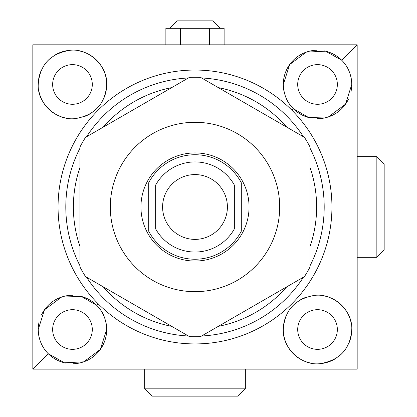 <?xml version="1.0" encoding="UTF-8"?>
<svg xmlns="http://www.w3.org/2000/svg" width="417" height="417" viewBox="0 0 417 417"><rect width="100%" height="100%" fill="white"/><g stroke="black" fill="none" stroke-linecap="round" stroke-linejoin="round"><path stroke-width="0.63" d="M234.354 185.059A45.046 45.046 0 0 0 155.645 185.059A45.046 45.046 0 0 1 234.354 185.059L234.354 206.983L227.406 206.983A32.406 32.406 0 0 0 195 174.577A32.406 32.406 0 0 0 162.594 206.983L155.645 206.983L155.645 185.059L155.645 206.983L162.594 206.983A32.406 32.406 0 0 0 195 239.389A32.406 32.406 0 0 0 227.406 206.983A32.406 32.406 0 0 0 195 174.577A32.406 32.406 0 0 0 162.594 206.983A32.406 32.406 0 0 0 195 239.389A32.406 32.406 0 0 0 227.406 206.983L234.354 206.983L234.354 228.907A45.046 45.046 0 0 1 155.645 228.907A45.046 45.046 0 0 0 234.354 228.907L234.354 185.059A45.046 45.046 0 0 0 155.645 185.059L155.645 228.907A45.046 45.046 0 0 0 234.354 228.907L234.354 185.059M310.029 146.993A129.734 129.734 0 0 0 304.467 137.36L200.561 77.369A129.734 129.734 0 0 0 189.438 77.369L85.532 137.36A129.734 129.734 0 0 0 79.97 146.993L79.97 266.974A129.734 129.734 0 0 0 85.532 276.607L189.438 336.597A129.734 129.734 0 0 0 200.561 336.597L304.467 276.607A129.734 129.734 0 0 0 310.029 266.974L310.029 146.993L310.029 266.974A129.734 129.734 0 0 1 304.467 276.607L200.561 336.597A129.734 129.734 0 0 1 189.438 336.597L85.532 276.607A129.734 129.734 0 0 1 79.97 266.974L79.97 206.983L110.312 206.983A84.687 84.687 0 0 0 195 291.671A84.687 84.687 0 0 0 279.687 206.983A84.687 84.687 0 0 0 195 122.296A84.687 84.687 0 0 0 110.312 206.983A84.687 84.687 0 0 0 195 291.671A84.687 84.687 0 0 0 279.687 206.983L310.029 206.983L279.687 206.983A84.687 84.687 0 0 0 195 122.296A84.687 84.687 0 0 0 110.312 206.983L79.97 206.983L79.97 146.993A129.734 129.734 0 0 1 85.532 137.36L189.438 77.369A129.734 129.734 0 0 1 200.561 77.369L304.467 137.36A129.734 129.734 0 0 1 310.029 146.993L310.029 266.974A129.734 129.734 0 0 1 304.467 276.607L200.561 336.597A129.734 129.734 0 0 1 189.438 336.597L85.532 276.607A129.734 129.734 0 0 1 79.97 266.974L79.97 146.993A129.734 129.734 0 0 1 85.532 137.36L189.438 77.369A129.734 129.734 0 0 1 200.561 77.369L304.467 137.36A129.734 129.734 0 0 1 310.029 146.993M310.029 246.489A121.628 121.628 0 0 0 316.628 206.983A121.628 121.628 0 0 1 310.029 246.489A121.628 121.628 0 0 0 316.628 206.983A121.628 121.628 0 0 1 310.029 246.489A121.628 121.628 0 0 0 310.029 167.478A121.628 121.628 0 0 1 316.628 206.983A121.628 121.628 0 0 0 310.029 167.478A121.628 121.628 0 0 1 316.628 206.983L324.197 206.983A129.192 129.192 0 0 0 310.029 148.171A129.192 129.192 0 0 1 310.029 265.796A129.192 129.192 0 0 0 310.029 148.171M286.729 127.117A121.628 121.628 0 0 0 218.305 87.612A121.628 121.628 0 0 1 286.729 127.117A121.628 121.628 0 0 0 218.305 87.612M171.7 87.612A121.628 121.628 0 0 0 103.27 127.117A121.628 121.628 0 0 1 171.7 87.612A121.628 121.628 0 0 0 103.27 127.117M79.97 167.478A121.628 121.628 0 0 0 79.97 246.489A121.628 121.628 0 0 1 79.97 167.478A121.628 121.628 0 0 0 73.376 206.983A121.628 121.628 0 0 1 79.97 167.478A121.628 121.628 0 0 0 79.97 246.489A121.628 121.628 0 0 1 73.376 206.983L65.808 206.983A129.192 129.192 0 0 1 79.97 148.171A129.192 129.192 0 0 0 65.808 206.983L73.376 206.983A121.628 121.628 0 0 0 79.97 246.489A121.628 121.628 0 0 1 73.376 206.983L65.808 206.983A129.192 129.192 0 0 0 79.97 265.796A129.192 129.192 0 0 1 65.808 206.983M103.27 286.849A121.628 121.628 0 0 0 171.7 326.355A121.628 121.628 0 0 1 103.27 286.849A121.628 121.628 0 0 0 171.7 326.355M218.305 326.355A121.628 121.628 0 0 0 286.729 286.849A121.628 121.628 0 0 1 218.305 326.355A121.628 121.628 0 0 0 286.729 286.849M86.554 136.771A129.192 129.192 0 0 1 188.416 77.958A129.192 129.192 0 0 0 86.554 136.771A129.192 129.192 0 0 1 188.416 77.958M201.583 77.958A129.192 129.192 0 0 1 303.451 136.771A129.192 129.192 0 0 0 201.583 77.958A129.192 129.192 0 0 1 303.451 136.771M303.451 277.196A129.192 129.192 0 0 1 201.583 336.008A129.192 129.192 0 0 0 303.451 277.196A129.192 129.192 0 0 1 201.583 336.008M188.416 336.008A129.192 129.192 0 0 1 86.554 277.196A129.192 129.192 0 0 0 188.416 336.008A129.192 129.192 0 0 1 86.554 277.196M241.307 231.19L241.307 182.776A52.255 52.255 0 0 0 148.692 182.776L148.692 231.19A52.255 52.255 0 0 0 241.307 231.19L241.307 182.776A52.255 52.255 0 0 0 148.692 182.776L148.692 231.19A52.255 52.255 0 0 0 241.307 231.19L241.307 182.776A52.255 52.255 0 0 0 148.692 182.776L148.692 231.19A52.255 52.255 0 0 0 241.307 231.19M249.058 206.983A54.054 54.054 0 0 0 195 152.924A54.054 54.054 0 0 0 140.946 206.983A54.054 54.054 0 0 0 195 261.037A54.054 54.054 0 0 0 249.058 206.983A54.054 54.054 0 0 0 195 152.924A54.054 54.054 0 0 0 140.946 206.983A54.054 54.054 0 0 0 195 261.037A54.054 54.054 0 0 0 249.058 206.983A54.054 54.054 0 0 0 167.973 160.17A54.054 54.054 0 0 0 167.973 253.797A54.054 54.054 0 0 0 249.058 206.983M73.116 363.739A34.236 34.236 0 0 0 106.71 329.508C106.267 319.37 102.921 311.301 96.681 305.301L81.367 296.451L61.58 297.055L44.473 309.81L38.239 329.508C38.484 339.172 41.825 347.241 48.268 353.72L32.834 369.149L32.834 44.817L357.171 44.817L341.737 60.246L325.583 51.182L306.26 52.13L289.7 64.515L283.294 84.458C283.737 94.596 287.078 102.665 293.318 108.665L308.632 117.516L328.424 116.911L345.526 104.156L351.76 84.458C351.515 74.794 348.174 66.725 341.737 60.246L325.583 51.182L306.26 52.13L289.7 64.515L283.294 84.458A34.236 34.236 0 0 0 284.05 91.62A34.236 34.236 0 0 1 316.889 50.228A34.236 34.236 0 0 0 283.294 84.458C283.737 94.596 287.078 102.665 293.318 108.665L291.832 110.151A136.943 136.943 0 0 0 98.167 110.151A136.943 136.943 0 0 0 98.167 303.816A136.943 136.943 0 0 0 291.832 303.816A136.943 136.943 0 0 0 291.832 110.151A136.943 136.943 0 0 0 98.167 110.151A136.943 136.943 0 0 0 98.167 303.816L96.681 305.301L81.367 296.451L61.58 297.055L44.473 309.81L38.239 329.508A34.236 34.236 0 0 0 38.984 336.628M326.647 369.149L63.332 369.149L326.647 369.149M357.171 75.336L357.171 338.651L357.171 75.336M63.353 44.817L326.667 44.817L63.353 44.817M32.834 338.63L32.834 75.315L32.834 338.63M40.929 342.816A34.236 34.236 0 0 0 66.11 363.15M106.71 329.508A34.236 34.236 0 0 0 105.949 322.346A34.236 34.236 0 0 1 106.71 329.508C106.267 319.37 102.921 311.301 96.681 305.301L98.167 303.816A136.943 136.943 0 0 0 291.832 303.816A136.943 136.943 0 0 0 291.832 110.151L293.318 108.665L308.632 117.516L328.424 116.911L345.526 104.156L351.76 84.458A34.236 34.236 0 0 0 351.015 77.338A34.236 34.236 0 0 1 351.76 84.458C351.515 74.794 348.174 66.725 341.737 60.246L357.171 44.817L357.171 369.149L32.834 369.149L48.268 353.72L64.416 362.785L83.744 361.836L100.299 349.451L106.71 329.508C106.267 319.37 102.921 311.301 96.681 305.301L81.367 296.451L61.58 297.055L44.473 309.81L38.239 329.508C38.484 339.172 41.825 347.241 48.268 353.72L64.416 362.785L83.744 361.836L100.299 349.451L106.71 329.508L100.299 349.451L83.744 361.836L64.416 362.785L48.268 353.72L32.834 369.149M103.859 315.841A34.236 34.236 0 0 0 79.694 296.044A34.236 34.236 0 0 1 103.859 315.841M72.647 295.272A34.236 34.236 0 0 0 41.528 314.871A34.236 34.236 0 0 1 72.647 295.272M39.047 322.106A34.236 34.236 0 0 0 38.312 327.267A34.236 34.236 0 0 1 39.047 322.106M72.475 349.331A19.823 19.823 0 0 1 52.651 329.508A19.823 19.823 0 0 1 72.475 309.69A19.823 19.823 0 0 1 92.293 329.508A19.823 19.823 0 0 1 72.475 349.331A19.823 19.823 0 0 0 92.293 329.508A19.823 19.823 0 0 0 72.475 309.69A19.823 19.823 0 0 0 52.651 329.508A19.823 19.823 0 0 0 72.475 349.331M39.13 92.23A34.236 34.236 0 0 0 67.747 118.365M74.408 118.636A34.236 34.236 0 0 0 75.831 118.527M83.369 116.911A34.236 34.236 0 0 0 89.942 113.898M95.587 109.713A34.236 34.236 0 0 0 100.143 104.62M103.624 98.657A34.236 34.236 0 0 0 77.656 50.613A34.236 34.236 0 0 1 105.876 91.959M69.863 50.321A34.236 34.236 0 0 0 55.69 54.617A34.236 34.236 0 0 1 69.863 50.321M49.774 58.828A34.236 34.236 0 0 0 44.942 64.109A34.236 34.236 0 0 1 49.774 58.828M41.309 70.285A34.236 34.236 0 0 0 38.239 84.458C37.092 102.879 56.368 121.311 75.831 118.527C95.128 114.967 105.423 103.609 106.71 84.458C107.685 65.511 88.185 47.851 69.863 50.321C50.238 53.637 39.698 65.01 38.239 84.458C37.092 102.879 56.368 121.311 75.831 118.527C95.128 114.967 105.423 103.609 106.71 84.458C107.685 65.511 88.185 47.851 69.863 50.321C50.238 53.637 39.698 65.01 38.239 84.458C37.092 102.879 56.368 121.311 75.831 118.527C95.128 114.967 105.423 103.609 106.71 84.458C107.685 65.511 88.185 47.851 69.863 50.321C50.238 53.637 39.698 65.01 38.239 84.458A34.236 34.236 0 0 1 41.309 70.285M72.475 104.276A19.823 19.823 0 0 1 52.651 84.458A19.823 19.823 0 0 1 72.475 64.635A19.823 19.823 0 0 1 92.293 84.458A19.823 19.823 0 0 1 72.475 104.276A19.823 19.823 0 0 0 92.293 84.458A19.823 19.823 0 0 0 72.475 64.635A19.823 19.823 0 0 0 52.651 84.458A19.823 19.823 0 0 0 72.475 104.276M286.14 98.125A34.236 34.236 0 0 0 310.305 117.922A34.236 34.236 0 0 1 286.14 98.125M317.358 118.689A34.236 34.236 0 0 0 348.476 99.095A34.236 34.236 0 0 1 317.358 118.689M350.952 91.86A34.236 34.236 0 0 0 351.687 86.7A34.236 34.236 0 0 1 350.952 91.86M349.071 71.151A34.236 34.236 0 0 0 323.889 50.817A34.236 34.236 0 0 1 349.071 71.151M317.53 104.276A19.823 19.823 0 0 1 297.707 84.458A19.823 19.823 0 0 1 317.53 64.635A19.823 19.823 0 0 1 337.348 84.458A19.823 19.823 0 0 1 317.53 104.276A19.823 19.823 0 0 0 337.348 84.458A19.823 19.823 0 0 0 317.53 64.635A19.823 19.823 0 0 0 297.707 84.458A19.823 19.823 0 0 0 317.53 104.276M348.69 343.681A34.236 34.236 0 0 0 351.76 329.508C352.907 311.082 333.631 292.656 314.168 295.439C294.871 298.999 284.576 310.357 283.294 329.508A34.236 34.236 0 0 1 286.375 315.309A34.236 34.236 0 0 0 312.349 363.353M320.136 363.645A34.236 34.236 0 0 0 334.314 359.35M340.225 355.138A34.236 34.236 0 0 0 345.062 349.858M350.869 321.736A34.236 34.236 0 0 0 322.252 295.601A34.236 34.236 0 0 1 350.869 321.736M315.596 295.33A34.236 34.236 0 0 0 314.168 295.439A34.236 34.236 0 0 1 315.596 295.33M306.631 297.055A34.236 34.236 0 0 0 300.063 300.068A34.236 34.236 0 0 1 306.631 297.055M294.412 304.254A34.236 34.236 0 0 0 289.857 309.346A34.236 34.236 0 0 1 294.412 304.254M317.53 349.331A19.823 19.823 0 0 1 297.707 329.508A19.823 19.823 0 0 1 317.53 309.69A19.823 19.823 0 0 1 337.348 329.508A19.823 19.823 0 0 1 317.53 349.331A19.823 19.823 0 0 0 337.348 329.508A19.823 19.823 0 0 0 317.53 309.69A19.823 19.823 0 0 0 297.707 329.508A19.823 19.823 0 0 0 317.53 349.331M283.294 329.508C282.319 348.45 301.814 366.116 320.136 363.645C339.761 360.33 350.306 348.951 351.76 329.508C352.907 311.082 333.631 292.656 314.168 295.439C294.871 298.999 284.576 310.357 283.294 329.508C282.319 348.45 301.814 366.116 320.136 363.645C339.761 360.33 350.306 348.951 351.76 329.508C352.907 311.082 333.631 292.656 314.168 295.439C294.871 298.999 284.576 310.357 283.294 329.508C282.319 348.45 301.814 366.116 320.136 363.645C339.761 360.33 350.306 348.951 351.76 329.508M384.166 224.487L384.166 163.954L376.853 156.641L376.853 206.983L357.171 206.983L376.853 206.983L376.853 156.641L357.171 156.641M357.171 206.983L384.166 206.983L376.853 206.983L376.853 257.325L376.853 206.983L384.166 206.983L384.166 250.012L376.853 257.325L357.171 257.325M212.503 396.15L238.024 396.15L195 396.15L195 388.837L245.347 388.837L195 388.837L195 369.149L195 388.837L144.657 388.837L195 388.837L195 396.15L151.97 396.15L144.657 388.837L144.657 369.149M245.347 369.149L245.347 388.837L238.029 396.15L195 396.15L195 369.149M169.776 28.309L177.235 20.85L195 20.85L195 28.309L224.127 28.309L180.436 28.309L195 28.309L195 20.85L212.769 20.85L220.228 28.309M165.872 44.812L165.872 28.309L180.436 28.309L165.872 28.309L165.872 44.812L165.872 28.309L180.436 28.309L180.436 44.817L180.436 28.309L209.563 28.309L209.563 44.817L209.563 28.309L224.127 28.309L224.127 44.817M227.406 206.983A32.406 32.406 0 0 1 178.799 235.047A32.406 32.406 0 0 1 178.799 178.919A32.406 32.406 0 0 1 227.406 206.983L234.354 206.983M155.645 206.983L162.594 206.983M279.687 206.983A84.687 84.687 0 0 1 152.658 280.323A84.687 84.687 0 0 1 152.658 133.643A84.687 84.687 0 0 1 279.687 206.983L310.029 206.983M110.312 206.983L79.97 206.983M316.628 206.983A121.628 121.628 0 0 0 310.029 167.478A121.628 121.628 0 0 1 316.628 206.983M79.97 148.171A129.192 129.192 0 0 0 79.97 265.796M310.029 265.796A129.192 129.192 0 0 0 324.197 206.983M291.832 110.151A136.943 136.943 0 0 0 62.727 171.538A136.943 136.943 0 0 0 230.445 339.261A136.943 136.943 0 0 0 291.832 110.151L293.318 108.665L308.632 117.516L328.424 116.911L345.526 104.156L351.76 84.458C351.515 74.794 348.174 66.725 341.737 60.246L325.583 51.182L306.26 52.13L289.7 64.515L283.294 84.458C283.737 94.596 287.078 102.665 293.318 108.665M41.83 99.72A34.236 34.236 0 0 0 46.297 106.517M52.354 112.157A34.236 34.236 0 0 0 59.725 116.228M284.201 337.348A34.236 34.236 0 0 0 286.974 344.958M291.509 351.76A34.236 34.236 0 0 0 296.727 356.702M297.571 357.327A34.236 34.236 0 0 0 304.712 361.258M326.62 362.514A34.236 34.236 0 0 0 327.559 362.243M72.475 64.635A19.823 19.823 0 0 0 55.31 94.367A19.823 19.823 0 0 0 89.639 94.367A19.823 19.823 0 0 0 72.475 64.635M317.53 64.635A19.823 19.823 0 0 0 300.36 94.367A19.823 19.823 0 0 0 334.695 94.367A19.823 19.823 0 0 0 317.53 64.635M317.53 309.69A19.823 19.823 0 0 0 300.36 339.422A19.823 19.823 0 0 0 334.695 339.422A19.823 19.823 0 0 0 317.53 309.69M72.475 309.69A19.823 19.823 0 0 0 55.31 339.422A19.823 19.823 0 0 0 89.639 339.422A19.823 19.823 0 0 0 72.475 309.69M38.239 329.508C38.484 339.172 41.825 347.241 48.268 353.72M341.737 60.246L357.171 44.817M98.167 303.816L96.681 305.301M376.853 189.48L376.853 224.487M180.436 44.817L180.436 28.309M209.563 44.817L209.563 28.309M195 20.85L195 28.309"/></g></svg>
